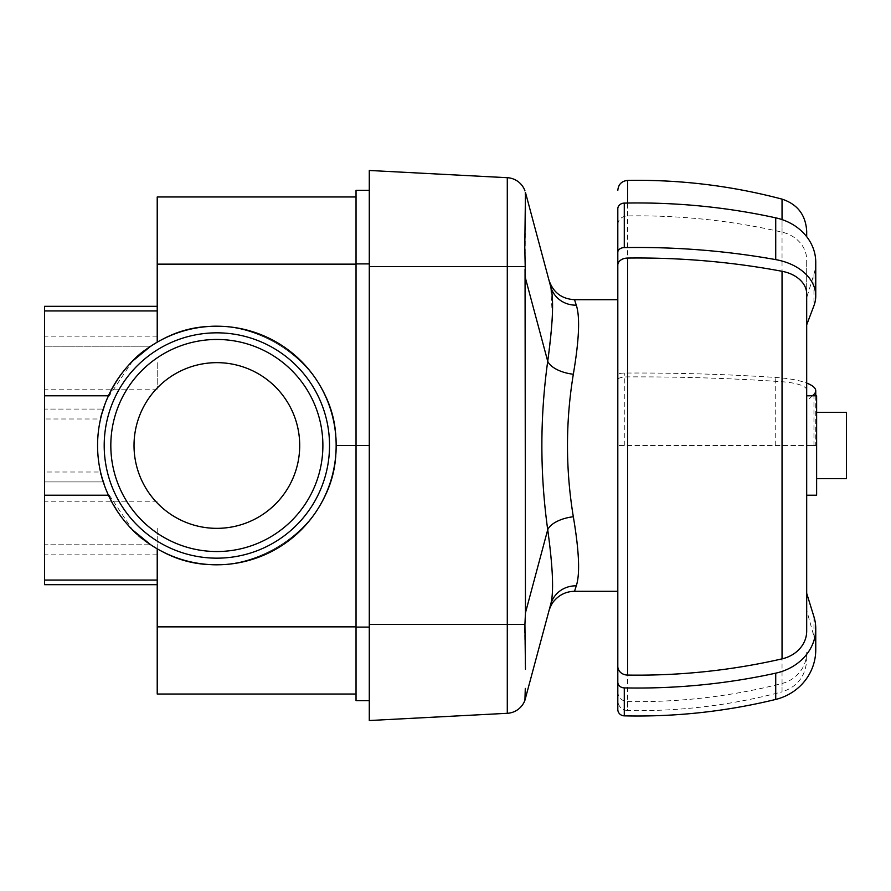 <?xml version="1.0" encoding="UTF-8"?>
<svg xmlns="http://www.w3.org/2000/svg" width="891" height="891" viewBox="0 0 891 891"><rect width="100%" height="100%" fill="white"/><g stroke="black" fill="none" stroke-linecap="round" stroke-linejoin="round"><path stroke-width="0.67" stroke-dasharray="4.46 3.34" d="M369.286 700.649L369.286 190.351L369.286 700.649M44.55 528.341L44.55 501.833L44.55 528.341M157.217 528.341L157.217 554.848L157.217 528.341M44.55 362.659L44.55 336.152L44.55 362.659M157.217 362.659L157.217 389.167L157.217 362.659M336.152 445.5C339.582 357.302 231.883 295.11 157.217 342.189C231.883 295.11 339.582 357.302 336.152 445.5C339.582 533.698 231.883 595.89 157.217 548.811C231.883 595.89 339.582 533.698 336.152 445.5L356.032 445.5L356.032 700.649M44.55 584.674L44.55 395.793L108.412 395.793A119.294 119.294 0 0 0 108.412 495.207C119.149 518.105 135.421 535.97 157.217 548.811C135.421 535.97 119.149 518.105 108.412 495.207A119.294 119.294 0 0 1 108.412 395.793C119.149 372.895 135.421 355.03 157.217 342.189L157.217 196.978M157.217 548.811A119.294 119.294 0 0 0 332.087 476.373A119.294 119.294 0 0 0 216.858 326.206A119.294 119.294 0 0 0 157.217 548.811L157.217 580.063L157.217 548.811A119.294 119.294 0 0 0 332.087 476.373A119.294 119.294 0 0 0 216.858 326.206A119.294 119.294 0 0 0 157.217 548.811L157.217 626.863L356.032 626.863L356.032 196.978L356.032 626.863M134.018 445.5A82.841 82.841 0 0 1 258.279 373.752A82.841 82.841 0 0 1 258.279 517.248A82.841 82.841 0 0 1 134.018 445.5A82.841 82.841 0 0 1 258.279 373.752A82.841 82.841 0 0 1 258.279 517.248A82.841 82.841 0 0 1 134.018 445.5A82.841 82.841 0 0 1 258.279 373.752A82.841 82.841 0 0 1 258.279 517.248A82.841 82.841 0 0 1 134.018 445.5M110.818 445.5A106.04 106.04 0 0 1 269.873 353.671A106.04 106.04 0 0 1 269.873 537.329A106.04 106.04 0 0 1 110.818 445.5A106.04 106.04 0 0 0 269.873 537.329A106.04 106.04 0 0 0 269.873 353.671A106.04 106.04 0 0 0 110.818 445.5A106.04 106.04 0 0 1 269.873 353.671A106.04 106.04 0 0 1 269.873 537.329A106.04 106.04 0 0 1 110.818 445.5M356.032 190.351L356.032 445.5L369.286 445.5M157.217 694.022L157.217 626.863M157.217 580.063L157.217 584.674L157.217 580.063L44.55 580.063M103.267 409.069C112.021 382.774 127.836 361.824 150.735 346.209C116.142 365.02 97.865 420.441 100.549 418.993C97.865 420.441 116.142 365.02 150.735 346.209C127.836 361.824 112.021 382.774 103.267 409.069A119.294 119.294 0 0 0 103.267 481.931C112.021 508.226 127.836 529.176 150.735 544.791C116.142 525.98 97.865 470.559 100.549 472.007C97.865 470.559 116.142 525.98 150.735 544.791C127.836 529.176 112.021 508.226 103.267 481.931A119.294 119.294 0 0 1 103.267 409.069L44.55 409.069L44.55 346.209L44.55 481.931L44.55 409.069L103.267 409.069M132.614 361.044L106.775 399.558L100.549 418.993L44.55 418.993L44.55 346.209L44.55 418.993M44.55 472.007L44.55 544.791L44.55 472.007L100.549 472.007L106.775 491.442L132.614 529.956M44.55 395.793L44.55 306.326M44.55 544.791L44.55 481.931L44.55 544.791L150.735 544.791L44.55 544.791M103.267 481.931L44.55 481.931L103.267 481.931M150.735 346.209L44.55 346.209L150.735 346.209M108.412 495.207L44.55 495.207M574.539 299.699L576.277 305.156C580.152 316.583 579.172 339.605 573.325 374.242C565.54 421.744 565.54 469.256 573.325 516.758C579.172 551.395 580.152 574.417 576.277 585.844L574.539 591.301M617.808 591.301L617.808 374.777A6.627 1.715 180 0 1 624.279 373.062A563.324 145.801 180 0 1 775.727 377.461A53.015 13.721 180 0 1 806.689 383.085M816.624 395.793L816.624 495.207M815.755 395.793L815.755 445.5L617.808 445.5L806.689 445.5L806.689 395.793L806.689 495.207M816.624 445.5L816.624 412.366L816.624 445.5M846.45 412.366L846.45 478.634M627.576 445.5L627.576 710.595C621.628 709.915 618.376 706.608 617.808 700.649L617.808 709.459M617.808 208.839L617.808 224.532A9.946 8.609 -0 0 1 627.576 215.923A563.324 487.845 -0 0 1 782.042 232.139A33.134 28.701 -0 0 1 806.689 259.871L806.689 297.717L813.951 274.239L813.951 305.669M617.808 299.699L617.808 374.777M815.755 262.355A53.015 45.92 -0 0 1 813.951 274.239M806.689 297.717L806.689 259.871M782.042 445.5L782.042 691.873C797.478 686.761 805.698 676.08 806.689 659.841L806.689 652.535A33.134 32.009 180 0 1 782.042 683.475A563.324 544.123 180 0 1 627.576 701.562A9.946 9.601 180 0 1 617.808 691.962M806.689 659.841L806.689 652.535M815.755 445.5L806.689 445.5L806.689 395.793M815.755 649.773A53.015 51.21 -0 0 0 813.951 636.519L806.689 610.324M812.425 395.793L806.689 401.34M806.689 390.024A33.134 8.576 -0 0 0 782.042 381.738A563.324 145.801 -0 0 0 627.576 376.893A9.946 2.573 -0 0 0 617.808 379.466M573.325 374.242A26.507 12.842 -171.5 0 1 547.72 361.289L552.086 321.128M552.353 315.904L550.66 286.512A26.507 25.449 -15 0 0 576.277 305.156M573.325 516.758A26.507 12.842 171.5 0 0 547.72 529.711C539.924 473.567 539.924 417.434 547.72 361.289L525.456 278.17L525.456 612.83L547.72 529.711C552.977 568.168 553.957 593.094 550.66 604.488C548.377 613.053 548.377 613.053 550.66 604.488L548.934 610.948M576.277 585.844A26.507 25.449 -165 0 0 550.66 604.488M525.055 269.06L525.289 227.907M525.456 207.48L525.311 203.315M525.289 202.602L524.922 190.741L525.456 192.411M524.922 700.259A19.88 19.88 0 0 1 507.291 713.301A19.88 19.88 0 0 0 524.922 700.259L525.289 688.398M525.456 669.252L525.322 664.096M525.289 663.093L524.721 632.543M524.788 628.11L525.456 612.83M524.922 190.741A19.88 19.88 0 0 0 507.291 177.699A19.88 19.88 0 0 1 524.922 190.741M369.286 720.529L369.286 170.471M216.858 332.833A112.667 112.667 0 0 1 314.434 501.833A112.667 112.667 0 0 1 119.294 501.833A112.667 112.667 0 0 1 216.858 332.833M356.032 627.097L369.286 627.097M356.032 263.903L369.286 263.903M157.217 264.137L356.032 264.137M157.217 310.937L44.55 310.937M813.951 616.761L813.951 636.519M627.576 701.562L627.576 710.595C679.922 711.497 731.422 705.26 782.042 691.873L782.042 683.475M813.951 445.5L813.951 395.793M775.727 445.5L775.727 377.461M624.279 445.5L624.279 373.062M782.042 232.139L782.042 219.598M782.042 199.127L782.042 381.738M627.576 215.923L627.576 203.048M627.576 180.405L627.576 376.893M524.922 624.435L507.291 624.435L507.291 177.699M524.922 266.565L369.286 266.565M507.291 713.301L507.291 624.435L369.286 624.435M157.217 501.833L44.55 501.833M157.217 554.848L44.55 554.848M157.217 336.152L44.55 336.152M157.217 389.167L44.55 389.167"/><path stroke-width="1.34" d="M157.217 196.978L356.032 196.978L157.217 196.978L157.217 342.189C135.421 355.03 119.149 372.895 108.412 395.793L44.55 395.793L44.55 584.674L157.217 584.674M216.858 326.206A119.294 119.294 0 0 0 157.217 548.811A119.294 119.294 0 0 0 332.087 476.373A119.294 119.294 0 0 0 216.858 326.206A119.294 119.294 0 0 0 157.217 548.811A119.294 119.294 0 0 0 332.087 476.373A119.294 119.294 0 0 0 216.858 326.206M134.018 445.5A82.841 82.841 0 0 1 258.279 373.752A82.841 82.841 0 0 1 258.279 517.248A82.841 82.841 0 0 1 134.018 445.5M110.818 445.5A106.04 106.04 0 0 1 269.873 353.671A106.04 106.04 0 0 1 269.873 537.329A106.04 106.04 0 0 1 110.818 445.5M356.032 700.649L369.286 700.649L356.032 700.649L356.032 190.351L369.286 190.351L356.032 190.351M336.152 445.5L369.286 445.5M157.217 694.022L356.032 694.022L157.217 694.022L157.217 548.811M150.735 346.209L132.614 361.044M132.614 529.956L150.735 544.791M157.217 306.326L44.55 306.326L44.55 395.793M108.412 495.207L44.55 495.207M617.808 700.649L617.808 591.301L574.539 591.301L576.277 585.844C580.141 574.261 579.161 551.228 573.325 516.758L573.459 517.504M576.277 305.156A26.507 25.449 165 0 1 550.66 286.512L525.456 192.411L550.66 286.512C548.377 277.947 548.377 277.947 550.66 286.512C553.957 298.073 552.977 322.999 547.72 361.289C539.924 417.434 539.924 473.567 547.72 529.711A26.507 12.842 171.5 0 1 573.325 516.758C565.54 469.256 565.54 421.744 573.325 374.242C579.161 339.772 580.141 316.739 576.277 305.156L574.539 299.699L617.808 299.699L617.808 224.532M617.808 682.161A6.627 5.736 -0 0 0 624.279 687.897L624.279 715.852A6.627 6.404 -0 0 1 617.808 709.459L617.808 666.468A9.946 8.609 -0 0 0 627.576 675.077A563.324 487.845 -0 0 0 782.042 658.861A33.134 28.701 -0 0 0 806.689 631.129L806.689 495.207L816.624 495.207L816.624 395.793L806.689 395.793L806.689 293.941A33.134 23.433 180 0 0 782.042 271.287A563.324 398.322 180 0 0 627.576 258.056A9.946 7.028 180 0 0 617.808 265.084L617.808 252.276A6.627 4.689 -0 0 1 624.279 247.587A563.324 398.322 -0 0 1 775.727 259.615A53.015 37.489 -0 0 1 815.755 295.968A53.015 37.489 -0 0 1 813.951 305.669L806.689 324.836M816.624 478.634L846.45 478.634L846.45 412.366L816.624 412.366M617.808 666.468L617.808 265.084M815.755 295.968L815.755 262.355A53.015 45.92 -0 0 0 775.727 217.838A563.324 487.845 -0 0 0 624.279 203.103A6.627 5.736 -0 0 0 617.808 208.839L617.808 252.276M806.689 631.129L806.689 293.941M806.689 236.672L806.689 231.159L806.689 236.672M624.279 715.852A563.324 544.123 -0 0 0 775.727 699.424A53.015 51.21 -0 0 0 815.755 649.773L815.755 628.645A53.015 45.92 -0 0 0 813.951 616.761L806.689 593.283M624.279 687.897A563.324 487.845 -0 0 0 775.727 673.162A53.015 45.92 -0 0 0 815.755 628.645M806.689 383.085A53.015 13.721 180 0 1 815.755 390.77A53.015 13.721 180 0 1 813.951 394.323L812.425 395.793M552.086 321.128L552.353 315.904M525.456 192.411L524.788 247.23L525.456 278.17L547.72 361.289A26.507 12.842 -171.5 0 0 573.325 374.242M576.277 585.844A26.507 25.449 15 0 0 550.66 604.488L550.671 604.488M369.286 720.529L507.291 713.301L369.286 720.529L369.286 170.471L507.291 177.699L507.291 624.435L524.922 624.435L525.456 612.83L547.72 529.711C552.977 568.001 553.957 592.927 550.66 604.488L524.922 700.259L550.66 604.488M525.456 612.83L525.055 269.06M525.289 227.907L525.456 207.48M525.311 203.315L525.289 202.602M525.289 688.398L524.922 700.259A19.88 19.88 0 0 1 507.291 713.301A19.88 19.88 0 0 0 524.922 700.259M525.322 664.096L525.289 663.093M524.721 632.543L524.788 628.11M524.922 624.435L525.456 669.252M507.291 177.699A19.88 19.88 0 0 1 524.922 190.741A19.88 19.88 0 0 0 507.291 177.699L369.286 170.471M216.858 332.833A112.667 112.667 0 0 1 314.434 501.833A112.667 112.667 0 0 1 119.294 501.833A112.667 112.667 0 0 1 216.858 332.833M356.032 627.097L369.286 627.097M356.032 263.903L369.286 263.903M157.217 264.137L356.032 264.137M157.217 626.863L356.032 626.863M157.217 580.063L44.55 580.063M157.217 310.937L44.55 310.937M775.727 217.838L775.727 259.615M624.279 203.103L624.279 247.587M782.042 658.861L782.042 271.287M627.576 675.077L627.576 258.056M775.727 673.162L775.727 699.424M813.951 395.793L813.951 394.323M782.042 219.598L782.042 199.127C797.478 204.239 805.698 214.92 806.689 231.159M627.576 203.048L627.576 180.405C679.922 179.503 731.422 185.74 782.042 199.127M369.286 266.565L524.922 266.565M369.286 624.435L507.291 624.435L507.291 713.301M815.755 390.77L815.755 395.793M627.576 180.405C621.628 181.085 618.376 184.392 617.808 190.351M574.539 299.699C561.586 298.908 553.055 292.359 548.934 280.052M574.539 591.301C566.409 591.457 559.648 594.598 554.28 600.712C550.482 604.577 548.143 613.442 548.934 610.948"/></g></svg>
